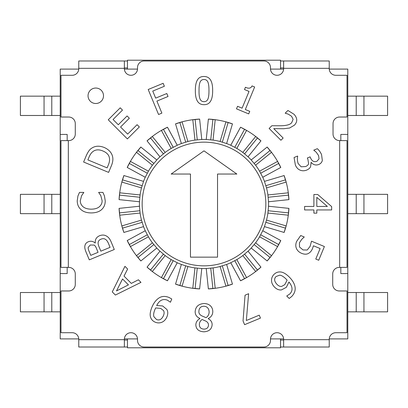 <?xml version="1.0" encoding="UTF-8"?>
<svg xmlns="http://www.w3.org/2000/svg" width="408" height="408" viewBox="0 0 408 408"><rect width="100%" height="100%" fill="white"/><g stroke="black" fill="none" stroke-linecap="round" stroke-linejoin="round"><path stroke-width="0.61" d="M60.211 292.516L20.4 292.516L20.4 311.84L60.211 311.84M51.785 292.516L51.785 311.84L51.785 292.516M60.211 96.161L20.4 96.161L20.4 115.484L60.211 115.484M51.785 96.161L51.785 115.484L51.785 96.161M60.211 213.665L51.785 213.665L51.785 194.335L60.211 194.335M20.4 194.335L51.785 194.335L51.785 213.665L20.4 213.665L20.4 194.335M347.789 292.516L356.215 292.516L356.215 311.84L347.789 311.84M387.6 311.84L356.215 311.84L356.215 292.516L387.6 292.516L387.6 311.84M347.789 96.161L356.215 96.161L356.215 115.484L347.789 115.484M387.6 115.484L356.215 115.484L356.215 96.161L387.6 96.161L387.6 115.484M347.789 213.665L387.6 213.665L387.6 194.335L347.789 194.335M356.215 213.665L356.215 194.335L356.215 213.665M171.146 174.043L204 150.853L236.854 174.043L217.53 174.043L217.53 257.147L190.47 257.147L190.47 174.043L171.146 174.043M265.843 204A61.843 61.843 0 0 1 173.079 257.56A61.843 61.843 0 0 1 173.079 150.44A61.843 61.843 0 0 1 265.843 204M127.469 347.014L124.374 347.014L124.374 339.283A6.569 6.569 0 0 1 130.948 332.714A6.569 6.569 0 0 1 137.516 339.283L137.516 340.445A6.569 6.569 0 0 0 144.09 347.014L263.91 347.014A6.569 6.569 0 0 0 270.484 340.445L270.484 339.283A6.569 6.569 0 0 1 277.052 332.714A6.569 6.569 0 0 1 283.626 339.283L283.626 347.014L280.531 347.014M280.531 340.058L283.626 340.058M124.374 340.058L127.469 340.058M280.531 67.942L283.626 67.942M339.67 140.612L339.67 267.388L347.014 267.388L347.014 140.612L339.604 140.612A6.569 6.569 0 0 1 333.035 134.038L333.035 123.604A6.569 6.569 0 0 1 339.604 117.03L347.014 117.03L347.014 75.286L335.804 75.286A6.569 6.569 0 0 1 329.236 68.717L329.236 60.986L280.531 60.986M283.626 60.986L283.626 68.717A6.569 6.569 0 0 1 277.052 75.286A6.569 6.569 0 0 1 270.484 68.717L270.484 67.555A6.569 6.569 0 0 0 263.91 60.986L144.09 60.986A6.569 6.569 0 0 0 137.516 67.555L137.516 68.717A6.569 6.569 0 0 1 130.948 75.286A6.569 6.569 0 0 1 124.374 68.717L124.374 60.986L78.764 60.986L78.764 68.717A6.569 6.569 0 0 1 72.196 75.286L60.986 75.286L60.986 117.03L68.717 117.03A6.569 6.569 0 0 1 75.286 123.604L75.286 134.038A6.569 6.569 0 0 1 68.717 140.612L60.986 140.612L60.986 267.388L68.717 267.388A6.569 6.569 0 0 1 75.286 273.962L75.286 284.396A6.569 6.569 0 0 1 68.717 290.97L60.986 290.97L60.986 332.714L72.196 332.714A6.569 6.569 0 0 1 78.764 339.283L78.764 347.014L124.374 347.014M215.189 288.257A84.997 84.997 0 0 1 208.376 288.884L215.189 288.257L213.047 267.913L206.234 268.51A64.551 64.551 0 0 1 201.766 268.51L194.953 267.913L192.811 288.257L199.624 288.884A84.997 84.997 0 0 1 192.811 288.257M197.253 268.199L195.116 288.533M246.58 277.562A84.997 84.997 0 0 1 240.526 280.75L246.58 277.562L236.819 259.585L230.75 262.747A64.551 64.551 0 0 1 226.624 264.455L220.096 266.511L225.91 286.125L232.443 284.095A84.997 84.997 0 0 1 225.91 286.125M222.334 265.894L228.138 285.498M271.488 255.668A84.997 84.997 0 0 1 267.118 260.931L271.488 255.668L255.592 242.796L251.195 248.039A64.551 64.551 0 0 1 248.039 251.195L242.796 255.592L255.668 271.488L260.931 267.118A84.997 84.997 0 0 1 255.668 271.488M244.621 254.164L257.489 270.055M286.125 225.91A84.997 84.997 0 0 1 284.095 232.443L286.125 225.91L266.511 220.096L264.455 226.624A64.551 64.551 0 0 1 262.747 230.75L259.585 236.819L277.562 246.58L280.75 240.526A84.997 84.997 0 0 1 277.562 246.58M260.727 234.799L278.695 244.555M288.257 192.811A84.997 84.997 0 0 1 288.884 199.624L288.257 192.811L267.913 194.953L268.51 201.766A64.551 64.551 0 0 1 268.51 206.234L267.913 213.047L288.257 215.189L288.884 208.376A84.997 84.997 0 0 1 288.257 215.189M268.199 210.747L288.533 212.884M277.562 161.42A84.997 84.997 0 0 1 280.75 167.474L277.562 161.42L259.585 171.181L262.747 177.251A64.551 64.551 0 0 1 264.455 181.376L266.511 187.904L286.125 182.09L284.095 175.557A84.997 84.997 0 0 1 286.125 182.09M265.894 185.666L285.498 179.862M255.668 136.512A84.997 84.997 0 0 1 260.931 140.882L255.668 136.512L242.796 152.408L248.039 156.805A64.551 64.551 0 0 1 251.195 159.962L255.592 165.204L271.488 152.332L267.118 147.069A84.997 84.997 0 0 1 271.488 152.332M254.164 163.379L270.055 150.511M121.875 182.09A84.997 84.997 0 0 1 123.904 175.557L121.875 182.09L141.489 187.904L143.545 181.376A64.551 64.551 0 0 1 145.253 177.251L148.415 171.181L130.438 161.42L127.25 167.474A84.997 84.997 0 0 1 130.438 161.42M119.743 215.189A84.997 84.997 0 0 1 119.116 208.376L119.743 215.189L140.087 213.047L139.49 206.234A64.551 64.551 0 0 1 139.49 201.766L119.116 199.624A84.997 84.997 0 0 1 119.743 192.811L119.075 199.624A85.037 85.037 0 0 1 123.869 175.542L143.545 181.376M141.489 187.904A64.551 64.551 0 0 0 140.087 194.953L119.743 192.811M130.438 246.58A84.997 84.997 0 0 1 127.25 240.526L130.438 246.58L148.415 236.819L145.253 230.75A64.551 64.551 0 0 1 143.545 226.624L123.904 232.443A84.997 84.997 0 0 1 121.875 225.91L123.869 232.458A85.037 85.037 0 0 1 119.075 208.376L139.49 206.234M140.087 213.047A64.551 64.551 0 0 0 141.489 220.096L121.875 225.91M152.332 271.488A84.997 84.997 0 0 1 147.069 267.118L152.332 271.488L165.204 255.592L159.962 251.195A64.551 64.551 0 0 1 156.805 248.039L140.882 260.931A84.997 84.997 0 0 1 136.512 255.668L140.857 260.957A85.037 85.037 0 0 1 127.214 240.541L145.253 230.75M148.415 236.819A64.551 64.551 0 0 0 152.408 242.796L136.512 255.668M182.09 286.125A84.997 84.997 0 0 1 175.557 284.095L182.09 286.125L187.904 266.511L181.376 264.455A64.551 64.551 0 0 1 177.251 262.747L167.474 280.75A84.997 84.997 0 0 1 161.42 277.562L167.459 280.786A85.037 85.037 0 0 1 147.043 267.143L159.962 251.195M165.204 255.592A64.551 64.551 0 0 0 171.181 259.585L161.42 277.562M187.904 266.511A64.551 64.551 0 0 0 194.953 267.913M213.047 267.913A64.551 64.551 0 0 0 220.096 266.511M236.819 259.585A64.551 64.551 0 0 0 242.796 255.592M255.592 242.796A64.551 64.551 0 0 0 259.585 236.819M266.511 220.096A64.551 64.551 0 0 0 267.913 213.047M267.913 194.953A64.551 64.551 0 0 0 266.511 187.904M259.585 171.181A64.551 64.551 0 0 0 255.592 165.204M177.251 262.747L171.181 259.585M173.201 260.727L163.445 278.695M156.805 248.039L152.408 242.796M153.836 244.621L137.945 257.489M143.545 226.624L141.489 220.096M142.106 222.334L122.502 228.138M139.49 201.766L140.087 194.953M139.801 197.253L119.468 195.116M147.273 173.201L129.305 163.445M136.512 152.332A84.997 84.997 0 0 1 140.882 147.069L136.512 152.332L152.408 165.204L156.805 159.962A64.551 64.551 0 0 1 159.962 156.805L165.204 152.408L152.332 136.512L147.069 140.882A84.997 84.997 0 0 1 152.332 136.512M152.408 165.204A64.551 64.551 0 0 0 148.415 171.181M163.379 153.836L150.511 137.945M225.91 121.875A84.997 84.997 0 0 1 232.443 123.904L225.91 121.875L220.096 141.489L226.624 143.545A64.551 64.551 0 0 1 230.75 145.253L240.526 127.25A84.997 84.997 0 0 1 246.58 130.438L240.541 127.214A85.037 85.037 0 0 1 260.957 140.857L248.039 156.805M242.796 152.408A64.551 64.551 0 0 0 236.819 148.415L246.58 130.438M230.75 145.253L236.819 148.415M234.799 147.273L244.555 129.305M161.42 130.438A84.997 84.997 0 0 1 167.474 127.25L161.42 130.438L171.181 148.415L177.251 145.253A64.551 64.551 0 0 1 181.376 143.545L187.904 141.489L182.09 121.875L175.557 123.904A84.997 84.997 0 0 1 182.09 121.875M171.181 148.415A64.551 64.551 0 0 0 165.204 152.408M192.811 119.743A84.997 84.997 0 0 1 199.624 119.116L192.811 119.743L194.953 140.087L201.766 139.49A64.551 64.551 0 0 1 206.234 139.49L208.376 119.116A84.997 84.997 0 0 1 215.189 119.743L208.376 119.075A85.037 85.037 0 0 1 232.458 123.869L226.624 143.545M220.096 141.489A64.551 64.551 0 0 0 213.047 140.087L215.189 119.743M206.234 139.49L213.047 140.087M210.747 139.801L212.884 119.468M185.666 142.106L179.862 122.502M194.953 140.087A64.551 64.551 0 0 0 187.904 141.489M283.626 347.014L329.236 347.014L329.236 339.283A6.569 6.569 0 0 1 335.804 332.714L347.014 332.714L347.014 290.97L339.283 290.97A6.569 6.569 0 0 1 332.714 284.396L332.714 273.962A6.569 6.569 0 0 1 339.283 267.388L339.67 267.388M91.672 148.211C95.186 145.809 99.399 145.574 104.305 147.512C108.992 149.629 111.777 152.776 112.664 156.953C113.22 159.757 112.669 162.986 111.002 166.637L108.62 172.39L83.625 162.037L85.981 156.346C87.837 151.97 89.734 149.262 91.672 148.211M104.453 195.998L105.239 200.823C105.239 204.398 104.055 207.3 101.689 209.528C99.323 211.742 95.844 212.874 91.254 212.925C86.792 212.894 83.359 211.772 80.947 209.549C78.489 207.366 77.25 204.434 77.219 200.756L77.923 195.998L79.499 192.403L83.839 192.403L81.585 195.738L80.289 200.777C80.31 203.153 81.238 205.148 83.074 206.764C84.981 208.33 87.71 209.131 91.254 209.177C94.916 209.12 97.639 208.284 99.43 206.678C101.22 205.091 102.122 203.123 102.127 200.777L100.791 195.539L98.619 192.403L102.918 192.403L104.453 195.998M95.309 242.979C94.931 239.567 96.359 237.15 99.593 235.722C102.127 234.768 104.372 234.85 106.315 235.977C108.401 237.033 110.068 239.149 111.323 242.326L114.291 249.497L89.296 259.85L86.552 253.23C85.134 250.114 84.563 247.784 84.844 246.243C85.068 244.081 86.251 242.576 88.388 241.74C90.851 240.807 93.116 241.235 95.186 243.03L95.309 242.979M166.821 309.412C168.06 311.503 168.081 314.002 166.892 316.919C165.755 319.505 164.108 321.269 161.94 322.223C159.783 323.121 157.595 323.131 155.377 322.259C153.076 321.285 151.536 319.765 150.756 317.71C149.7 315.257 150.073 311.799 151.878 307.331C153.683 303.001 156.055 299.885 158.977 297.978C161.869 296.096 165.235 295.933 169.08 297.488L171.773 299.003L170.437 302.226L167.433 300.196C162.945 298.467 159.36 300.242 156.682 305.526L162.608 305.939L166.821 309.412M195.157 311.686C195.58 306.658 198.523 303.94 203.975 303.526C206.708 303.557 208.871 304.332 210.462 305.852C211.997 307.382 212.772 309.305 212.787 311.62C212.752 314.675 211.222 317.001 208.202 318.592L208.202 318.699C210.844 320.096 212.15 322.09 212.129 324.686C211.778 329.093 209.059 331.469 203.975 331.811C198.803 331.536 196.095 329.241 195.84 324.926C195.881 322.259 197.258 320.132 199.961 318.546L199.961 318.439C196.778 317.123 195.182 314.874 195.157 311.686M244.596 324.671L243.041 320.928L245.06 295.193L248.625 293.719L246.335 320.51L259.238 315.165L260.457 318.102L244.596 324.671M316.812 213.16L313.895 213.16L313.895 209.936L304.598 209.936L304.598 206.448L313.895 206.448L313.895 194.499L317.71 194.499L331.658 206.601L331.658 209.936L316.812 209.936L316.812 213.16M319.041 158.87L318.556 155.514L316.276 152.255L313.772 150.159L317.317 148.691C318.964 150.098 320.377 152.062 321.56 154.576L322.325 160.431C321.892 162.333 320.663 163.715 318.628 164.572C315.547 165.531 313.043 164.766 311.125 162.267L310.651 166.403C310.187 167.877 308.887 169.096 306.755 170.059C304.475 170.962 302.292 171.008 300.212 170.182C298.075 169.346 296.453 167.611 295.351 164.98L294.061 157.519L297.605 156.05L297.707 156.29C297.151 158.462 297.305 160.89 298.161 163.577L301.13 166.79L305.592 166.556C307.357 165.791 308.356 164.791 308.596 163.552L307.928 159.416L307.336 157.998L310.111 156.851L310.575 157.962C311.931 161.145 314.033 162.256 316.873 161.313L319.041 158.87M283.142 138.037L280.923 140.25L269.122 128.454L271.835 125.741L281.061 125.756C286.635 125.623 290.17 124.608 291.669 122.716L293.123 119.366L291.557 116.249L288.242 114.143L285.187 113.194L287.915 110.466L293.959 114.22C297.514 118.05 297.661 121.701 294.413 125.179L289.588 128.02L283.759 128.734L273.743 128.637L283.142 138.037M249.752 111.353L248.691 113.903L236.497 108.854L237.558 106.299L242.092 108.181L249.033 91.428L244.494 89.551L245.443 87.261C248.691 88.827 250.894 88.378 252.052 85.915L254.643 86.991L245.315 109.517L249.752 111.353M204.015 76.5C209.86 76.485 212.741 81.177 212.655 90.576C212.711 100.128 209.829 104.825 204.015 104.672C198.145 104.734 195.259 100.042 195.35 90.596C195.289 81.013 198.176 76.316 204.015 76.5M308.703 253.256C306.887 254.475 304.521 254.5 301.604 253.327C299.166 252.282 297.463 250.716 296.499 248.63C295.53 246.524 295.56 244.142 296.59 241.475L300.721 235.518L304.266 236.987L301.711 239.374L299.462 242.734L299.487 246.973L303.032 249.936L307.224 250.012L310.075 246.396L311.513 241.204L324.401 246.539L318.719 260.253L315.782 259.034L320.127 248.543L313.461 245.784L312.666 248.11C311.768 250.558 310.452 252.272 308.703 253.256M281.489 289.904C279.031 290.241 276.711 289.308 274.528 287.099C272.554 285.019 271.55 282.82 271.519 280.495C271.468 278.169 272.294 276.145 273.998 274.416C275.726 272.692 277.71 271.866 279.954 271.937C282.673 271.927 285.733 273.579 289.129 276.899C292.485 280.22 294.454 283.585 295.04 286.992C295.621 290.404 294.489 293.597 291.644 296.555L289.211 298.462L286.742 295.999L289.767 294C293.015 290.705 292.755 286.712 288.976 282.015L286.324 287.329L281.489 289.904M138.404 279.791L140.974 282.367L115.393 295.045L112.261 291.914L124.945 266.332L127.627 269.015L124.012 276.099L131.315 283.402L138.404 279.791M139.347 126.954L127.378 138.919L108.248 119.789L120.217 107.819L122.482 110.084L113.052 119.508L118.294 124.751L127.087 115.959L129.346 118.223L120.559 127.016L127.658 134.115L137.083 124.69L139.347 126.954M163.154 83.308L164.378 86.267L152.75 91.081L155.672 98.129L166.811 93.519L168.035 96.477L156.896 101.087L161.879 113.123L158.559 114.5L148.201 89.5L163.154 83.308M95.773 88.041A7.732 7.732 0 0 1 102.469 99.639A7.732 7.732 0 0 1 89.077 99.639A7.732 7.732 0 0 1 95.773 88.041M248.039 251.195L260.957 267.143A85.037 85.037 0 0 1 240.541 280.786L230.75 262.747M226.624 264.455L232.458 284.131A85.037 85.037 0 0 1 208.376 288.925L206.234 268.51M201.766 268.51L199.624 288.925A85.037 85.037 0 0 1 175.542 284.131L181.376 264.455M145.253 177.251L127.214 167.459A85.037 85.037 0 0 1 140.857 147.043L156.805 159.962M159.962 156.805L147.043 140.857A85.037 85.037 0 0 1 167.459 127.214L177.251 145.253M181.376 143.545L175.542 123.869A85.037 85.037 0 0 1 199.624 119.075L201.766 139.49M251.195 159.962L267.143 147.043A85.037 85.037 0 0 1 280.786 167.459L262.747 177.251M264.455 181.376L284.131 175.542A85.037 85.037 0 0 1 288.925 199.624L268.51 201.766M268.51 206.234L288.925 208.376A85.037 85.037 0 0 1 284.131 232.458L264.455 226.624M262.747 230.75L280.786 240.541A85.037 85.037 0 0 1 267.143 260.957L251.195 248.039M270.055 257.489L254.164 244.621M285.498 228.138L265.894 222.334M288.533 195.116L268.199 197.253M278.695 163.445L260.727 173.201M257.489 137.945L244.621 153.836M228.138 122.502L222.334 142.106M195.116 119.468L197.253 139.801M163.445 129.305L173.201 147.273M137.945 150.511L153.836 163.379M122.502 179.862L142.106 185.666M119.468 212.884L139.801 210.747M129.305 244.555L147.273 234.799M150.511 270.055L163.379 254.164M179.862 285.498L185.666 265.894M212.884 288.533L210.747 268.199M244.555 278.695L234.799 260.727M116.494 290.94L128.449 284.876L122.543 278.97L116.494 290.94M281.658 286.416L284.774 284.631L287.13 280.168L285.967 278.914C283.32 276.389 281.183 275.16 279.551 275.221L276.078 276.527C273.89 278.71 274.207 281.331 277.022 284.386C278.526 285.931 280.072 286.61 281.658 286.416M208.967 90.576C209.003 86.884 208.677 84.13 207.983 82.309C207.305 80.453 205.979 79.519 204.015 79.504C202.042 79.504 200.695 80.453 199.981 82.355C199.298 84.252 198.987 87.001 199.038 90.596C198.961 94.222 199.272 96.941 199.956 98.751C200.609 100.659 201.96 101.633 204.015 101.668C205.974 101.668 207.305 100.72 208.004 98.818C208.677 97.038 208.998 94.289 208.967 90.576M327.379 206.448L316.812 197.35L316.812 206.448L327.379 206.448M203.995 329.139C206.81 329.037 208.304 327.69 208.488 325.105C208.488 323.396 207.626 322.08 205.902 321.157L202.088 319.469C200.134 320.984 199.237 322.789 199.39 324.885C199.476 327.517 201.011 328.935 203.995 329.139M202.067 315.981L206.035 317.669C208.06 316.327 209.09 314.395 209.126 311.88C208.886 308.361 207.152 306.474 203.929 306.224C200.726 306.352 199.048 308.05 198.885 311.335C198.701 313.324 199.762 314.874 202.067 315.981M153.974 316.812L156.529 319.53C159.436 320.673 161.736 319.377 163.429 315.649C164.291 313.645 164.327 311.957 163.531 310.59L160.711 308.402L155.662 307.928L154.948 309.478C153.612 312.803 153.286 315.246 153.974 316.812M88.204 247.37C88.057 248.462 88.465 250.063 89.439 252.175L90.754 255.357L98.068 252.328L96.507 248.559C95.824 246.743 95.018 245.58 94.09 245.075L90.29 245.009L88.204 247.37M98.119 242.765C97.976 243.806 98.364 245.351 99.282 247.411L100.842 251.175L110.078 247.35L108.962 244.657C107.926 241.924 106.789 240.174 105.56 239.419C104.269 238.522 102.806 238.425 101.169 239.129C99.302 239.741 98.287 240.955 98.119 242.765M93.157 151.388C91.474 152.561 90.061 154.555 88.924 157.376L87.873 159.905L107.12 167.877L108.166 165.347C109.436 162.506 109.839 159.977 109.37 157.748C108.834 154.805 106.651 152.541 102.831 150.96C98.981 149.374 95.752 149.517 93.157 151.388M127.469 60.986L124.374 60.986M124.374 67.942L127.469 67.942M127.469 338.9L127.469 347.789L280.531 347.789L280.531 338.9M340.828 140.612L340.828 134.426L347.789 134.426L347.789 338.9L329.246 338.9M283.611 338.9L270.494 338.9M137.506 338.9L124.389 338.9M78.754 338.9L60.211 338.9L60.211 69.1L78.754 69.1M124.389 69.1L137.506 69.1M270.494 69.1L283.611 69.1M329.246 69.1L347.789 69.1L347.789 134.426M60.211 134.426L67.172 134.426L67.172 140.612M67.172 267.388L67.172 273.574L60.211 273.574M347.789 273.574L340.828 273.574L340.828 267.388M280.531 69.1L280.531 60.211L127.469 60.211L127.469 69.1M44.054 292.516L44.054 311.84M44.054 96.161L44.054 115.484M44.054 213.665L44.054 194.335M363.946 292.516L363.946 311.84M363.946 96.161L363.946 115.484M363.946 213.665L363.946 194.335M68.33 267.388L68.33 140.612M124.374 339.67L78.764 339.67M329.236 339.67L283.626 339.67M283.626 68.33L329.236 68.33M78.764 68.33L124.374 68.33"/></g></svg>
